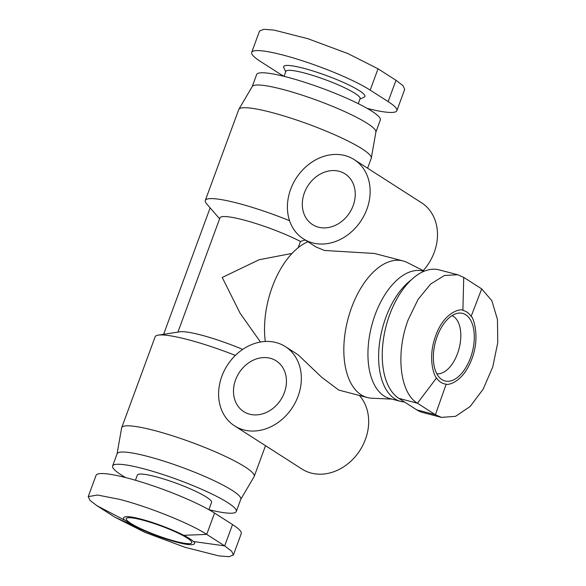 <?xml version="1.0" encoding="UTF-8"?>
<svg xmlns="http://www.w3.org/2000/svg" width="586" height="586" viewBox="0 0 586 586"><rect width="100%" height="100%" fill="white"/><g stroke="black" fill="none" stroke-linecap="round" stroke-linejoin="round"><path stroke-width="0.88" d="M451.989 315.656A30.12 16.481 -75.4 0 1 453.447 316.418A30.12 16.481 -75.4 0 1 457.52 353.592A30.12 16.481 -75.4 0 1 436.812 373.765M437.178 336.503A34.918 19.104 -75.4 0 1 458.01 313.21A34.918 19.104 -75.4 0 1 470.485 357.841A34.918 19.104 -75.4 0 1 440.862 378.842A34.918 19.104 -75.4 0 1 437.178 336.503M457.717 274.731L439.112 269.868A67.778 37.079 104.6 0 0 389.661 314.733A67.778 37.079 104.6 0 0 398.832 398.363L416.785 409.87A67.778 37.079 104.6 0 0 422.806 412.522L441.412 417.386L455.578 416.324L470.133 406.501L483.12 389.258L492.767 366.931L497.77 342.561L497.448 319.443L491.852 300.713L481.692 288.891L463.731 277.383L457.717 274.731L444.422 275.479L430.681 284.02L418.118 299.336L408.266 319.59C395.477 352.875 399.791 392.964 417.437 403.227L435.391 414.727L441.412 417.378M130.737 523.305A34.918 5.12 20.2 0 1 126.386 518.398A34.918 5.12 20.2 0 1 152.104 522.888A34.918 5.12 20.2 0 1 187.293 538.08A34.918 5.12 20.2 0 1 191.834 542.475A34.918 5.12 20.2 0 1 167.647 539.047A34.918 5.12 20.2 0 1 130.737 523.305M233.404 554.957L241.249 533.634A67.778 9.933 -159.8 0 0 232.532 524.573L214.571 513.065A67.778 9.933 -159.8 0 0 127.36 478.015A67.778 9.933 -159.8 0 0 96.075 475.319L88.23 496.642L89.944 500.327L96.946 505.711L114.907 517.211L145.072 532.418L184.927 547.258L218.827 555.902L229.104 556.7L233.404 554.957L231.69 551.272L224.687 545.896L206.726 534.388C190.091 523.459 148.441 506.736 119.515 499.338L97.415 495.016L88.23 496.642M284.064 76.334A67.778 9.933 20.2 0 1 278.365 72.935L260.411 61.427A67.778 9.933 20.2 0 1 251.694 52.366A67.778 9.933 20.2 0 1 300.215 60.08A67.778 9.933 20.2 0 1 370.191 90.112L388.144 101.612A67.778 9.933 20.2 0 1 396.861 110.681A67.778 9.933 20.2 0 1 367.254 108.417M251.694 52.366L259.539 31.043L263.832 29.3L274.116 30.098L308.016 38.749L347.879 53.582L378.036 68.789L395.99 80.289L402.992 85.673L404.706 89.358L396.861 110.681M411.467 279.72A65.896 36.054 104.6 0 0 385.815 317.48A65.896 36.054 104.6 0 0 400.582 401.366A65.896 36.054 104.6 0 0 404.472 401.981M424.052 271.289L423.224 271.069A65.896 36.054 104.6 0 0 375.143 314.689A65.896 36.054 104.6 0 0 389.91 398.575L400.582 401.366M424.374 271.157L407.307 262.55A70.598 38.625 104.6 0 0 403.065 260.946A70.598 38.625 104.6 0 0 351.549 307.672A70.598 38.625 104.6 0 0 367.371 397.557A70.598 38.625 104.6 0 0 371.861 398.224L391.953 399.11M284.056 76.348L285.887 71.367A39.533 5.794 20.2 0 1 304.141 72.935A39.533 5.794 20.2 0 1 342.297 86.677A39.533 5.794 20.2 0 1 360.097 98.668L358.266 103.649M359.95 99.078L364.14 97.188A43.298 6.351 -159.8 0 0 347.945 84.523A43.298 6.351 -159.8 0 0 303.629 68.291A43.298 6.351 -159.8 0 0 283.763 67.617L285.741 71.77M307.928 241.769A70.598 38.625 104.6 0 0 272.263 286.957A70.598 38.625 104.6 0 0 265.297 341.477M285.367 346.612A47.063 38.786 122.7 0 1 295.666 401.82A47.063 38.786 122.7 0 1 243.893 429.934A47.063 38.786 122.7 0 1 234.576 425.868A47.063 38.786 122.7 0 1 224.277 370.667A47.063 38.786 122.7 0 1 276.05 342.546A47.063 38.786 122.7 0 1 285.367 346.612L298.076 354.757L321.787 377.347L338.73 390.071L367.371 397.557M208.88 509.666L211.553 502.4A39.533 5.794 -159.8 0 0 193.754 490.409A39.533 5.794 -159.8 0 0 155.598 476.667A39.533 5.794 -159.8 0 0 137.344 475.1L135.454 480.249M312.704 242.926A47.063 38.786 122.7 0 1 303.387 238.861A47.063 38.786 122.7 0 1 293.088 183.652A47.063 38.786 122.7 0 1 344.854 155.539A47.063 38.786 122.7 0 1 354.171 159.604A47.063 38.786 122.7 0 1 364.47 214.806A47.063 38.786 122.7 0 1 312.704 242.926M403.065 260.946L374.417 253.46L324.49 250.478L316.096 247.006L303.387 238.861M234.576 425.868L301.915 469.02A47.063 38.786 -57.3 0 0 311.232 473.085A47.063 38.786 -57.3 0 0 360.412 449.608A47.063 38.786 -57.3 0 0 359.379 395.462M367.605 168.211L371.246 158.33A70.598 10.35 -159.8 0 0 371.319 158.066A70.598 10.35 -159.8 0 0 338.701 136.575A70.598 10.35 -159.8 0 0 271.318 112.38A70.598 10.35 -159.8 0 0 238.846 109.326A70.598 10.35 -159.8 0 0 238.729 109.575L205.29 200.463A70.598 10.35 20.2 0 1 237.879 203.261A70.598 10.35 20.2 0 1 289.572 220.71M219.611 218.79L206.594 203.767A70.598 10.35 20.2 0 1 205.29 200.463M235.36 355.409A70.598 10.35 -159.8 0 0 187.725 339.587A70.598 10.35 -159.8 0 0 158.271 335.111A70.598 10.35 -159.8 0 0 155.136 336.782L121.698 427.67A70.598 10.35 20.2 0 1 154.286 430.468A70.598 10.35 20.2 0 1 222.424 455.007A70.598 10.35 20.2 0 1 254.207 476.425A70.598 10.35 20.2 0 1 254.09 476.674L240.743 499.389M117.068 453.879L121.624 427.934A70.598 10.35 20.2 0 1 121.698 427.67M208.887 509.652A65.896 9.662 -159.8 0 0 236.29 511.497L240.787 499.265A65.896 9.662 -159.8 0 0 211.121 479.282A65.896 9.662 -159.8 0 0 147.526 456.377A65.896 9.662 -159.8 0 0 117.112 453.762L112.607 465.995A65.896 9.662 -159.8 0 0 125.69 477.583M236.29 511.497A65.896 9.662 -159.8 0 0 206.624 491.515A65.896 9.662 -159.8 0 0 143.028 468.61A65.896 9.662 -159.8 0 0 112.607 465.995M252.192 86.611L256.653 74.503A65.896 9.662 20.2 0 1 287.067 77.118A65.896 9.662 20.2 0 1 350.662 100.016A65.896 9.662 20.2 0 1 380.329 120.005L375.875 132.121M238.846 109.326L252.258 86.501A65.896 9.662 20.2 0 1 282.569 89.35A65.896 9.662 20.2 0 1 345.462 111.933A65.896 9.662 20.2 0 1 375.897 131.989L371.319 158.066M298.149 247.739L300.464 241.447A50.828 7.45 -159.8 0 0 243.41 219.897A50.828 7.45 -159.8 0 0 219.948 217.882L177.924 332.101M292.055 253.408L259.107 259.745L222.233 277.464L240.099 313.224L260.448 342.026M158.271 335.111L179.843 331.808A50.828 7.45 20.2 0 1 201.049 335.031A50.828 7.45 20.2 0 1 242.67 349.417M339.067 171.266A30.12 24.824 122.7 0 1 345.029 173.866A30.12 24.824 122.7 0 1 351.622 209.202A30.12 24.824 122.7 0 1 318.491 227.192A30.12 24.824 122.7 0 1 312.528 224.592A30.12 24.824 122.7 0 1 305.936 189.263A30.12 24.824 122.7 0 1 339.067 171.266M270.263 358.273A30.12 24.824 122.7 0 1 276.226 360.881A30.12 24.824 122.7 0 1 282.818 396.209A30.12 24.824 122.7 0 1 249.68 414.207A30.12 24.824 122.7 0 1 243.717 411.599A30.12 24.824 122.7 0 1 237.125 376.271A30.12 24.824 122.7 0 1 270.263 358.273M446.195 384.16C442.349 383.801 439.126 381.735 436.526 377.963C435.149 377.67 427.128 360.317 435.193 337.214C443.822 310.741 462.332 308.273 462.903 310.404C466.141 311.115 468.888 313.114 471.137 316.389C472.704 316.008 481.326 337.338 470.836 361.459C462.002 383.119 447.279 385.317 446.195 384.16L435.391 414.727L416.785 409.87M183.74 535.318C188.458 537.772 191.681 539.838 193.409 541.515C195.768 542.665 197.372 548.13 174.079 541.457C153.942 535.853 134.934 526.624 134.289 526.067L125.345 520.529C123.001 519.496 118.877 513.014 142.369 519.496C162.681 524.931 182.957 534.659 183.74 535.318L206.726 534.388L214.571 513.065M423.238 270.586A47.063 38.786 -57.3 0 0 421.51 202.756L354.171 159.604M300.464 241.447L305.181 240.011M163.626 334.291L210.14 207.862M388.144 101.612L395.99 80.289M481.692 288.891L471.137 316.389M398.832 398.363L417.437 403.227L436.526 377.963M462.903 310.404L463.731 277.383M96.946 505.711L125.345 520.529M232.532 524.573L224.687 545.896L193.409 541.515M134.289 526.067L114.907 517.211M370.191 90.112L378.036 68.789M265.517 445.697L254.207 476.425"/></g></svg>
